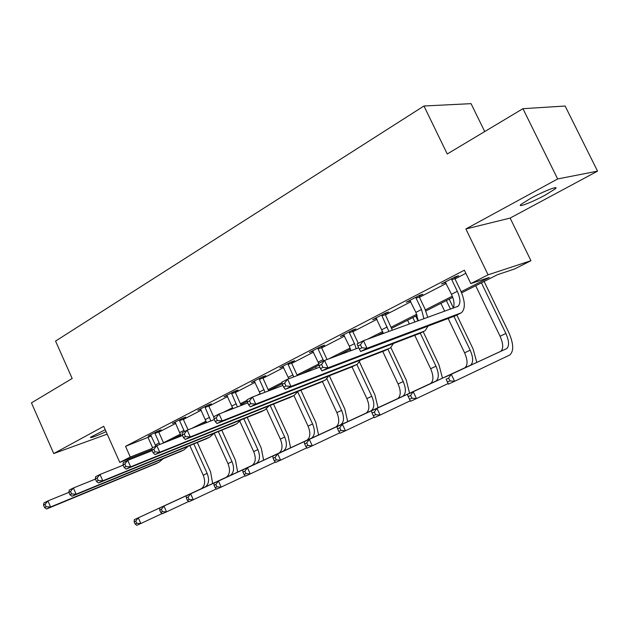 <?xml version="1.0" encoding="UTF-8"?>
<svg xmlns="http://www.w3.org/2000/svg" width="629" height="629" viewBox="0 0 629 629"><rect width="100%" height="100%" fill="white"/><g stroke="black" fill="none" stroke-linecap="round" stroke-linejoin="round"><path stroke-width="0.94" d="M105.247 429.741L90.434 437.281C90.419 438.24 95.647 436.369 106.104 431.667M545.225 195.108L555.218 188.881C559.959 184.942 543.841 191.106 530.734 198.3L521.04 204.362C516.48 208.246 532.315 202.153 545.225 195.108M484.723 131.555L471.05 103.651L423.946 106.002L55.556 341.099L72.17 378.501L31.45 402.875L53.74 453.556L107.205 434.136M423.946 106.002L447.25 153.987L522.935 108.683L565.125 106.026L597.55 171.143L557.656 178.951L465.877 228.964L488.073 274.818L530.947 260.705L514.475 269.015L497.523 274.676L461.623 292.862M465.877 228.964L510.127 218.082L597.55 171.143M510.127 218.082L530.947 260.705M522.935 108.683L557.656 178.951M461.136 291.714L489.283 277.436L470.838 283.6L464.375 270.211L125.525 446.331L151.377 435.999M158.783 432.162L175.837 423.341M183.361 419.449L201.249 410.202M208.891 406.248L227.651 396.537M235.419 392.52L255.122 382.33M263.008 378.241L283.71 367.533M291.738 363.381L313.501 352.122M321.663 347.9L344.566 336.051M352.861 331.758L376.991 319.28M385.428 314.917L410.855 301.755M419.441 297.32L446.268 283.435M455.011 278.914L465.869 273.3M454.798 277.719L458.596 275.754L455.451 276.744L441.479 283.993L445.662 282.452M419.236 296.149L422.861 294.27L419.622 295.323L406.263 302.25L410.265 300.796M385.223 313.769L388.691 311.976L385.357 313.093L372.58 319.713L376.417 318.337M352.657 330.642L355.983 328.92L352.57 330.091L340.336 336.436L344.008 335.123M321.458 346.807L324.643 345.156L321.167 346.375L309.437 352.46L312.967 351.21M291.534 362.312L294.592 360.731L291.054 361.989L279.803 367.831L283.168 366.621M262.812 377.196L265.745 375.678L262.159 376.975L251.356 382.581L254.572 381.41M235.222 391.497L238.045 390.035L234.405 391.364L224.026 396.75L227.1 395.617M208.694 405.241L211.407 403.834L207.735 405.202L197.75 410.375L200.698 409.275M183.173 418.466L185.783 417.113L182.072 418.505L172.464 423.49L175.294 422.421M158.594 431.203L161.11 429.898L157.376 431.313L148.114 436.117L150.834 435.079M151.99 449.633L119.785 462.409L103.722 426.32L53.74 453.556M119.785 462.409L130.305 457.047L152.037 448.453M125.525 446.331L130.305 457.047M470.838 283.6L488.073 274.818M452.754 297.36L425.857 310.978M417.145 315.396L391.663 328.299M383.092 332.639L376.645 335.902M350.495 349.15L338.087 355.432M318.974 365.119L301.44 373.996M282.209 383.737L268.607 390.633M247.252 401.444L240.868 404.675M206.422 422.122L201.65 424.544M180.885 435.056L171.387 439.868M163.493 442.73L180.586 434.057M191.625 428.459L206.108 421.108M223.437 412.317L232.636 407.647M240.482 403.669L247.103 400.311M256.805 395.389L260.233 393.644M268.206 389.603L281.981 382.613M297.069 374.963L318.651 364.002M328.7 358.907L350.109 348.049M367.493 339.228L382.691 331.514M391.207 327.198L416.72 314.248M425.393 309.853L452.314 296.188M148.13 437.682L152.635 447.738M444.412 282.468L444.656 282.971M409.306 300.67L409.542 301.173M375.71 318.093L375.945 318.581M343.552 334.77L343.772 335.249M445.23 282.044L451.473 294.278C454.193 300.308 454.736 304.939 453.092 308.171M451.74 279.685L457.322 291.298C460.522 298.618 460.743 303.618 457.983 306.299L363.46 340.69L367.029 348.277L461.419 312.762C465.586 308.745 465.263 301.236 460.452 290.236L454.893 278.686L451.74 279.685L451.646 278.718M454.743 277.114L454.893 278.686M357.885 346.029L357.091 343.929L363.46 340.69L360.441 344.731L357.885 346.029L359.308 349.064L361.864 347.774L360.441 344.731M361.864 347.774L367.029 348.277L360.637 351.485L455.388 315.758M360.637 351.485L359.308 349.064M475.697 285.739L500.055 336.216C503.318 343.709 503.554 348.749 500.747 351.32L445.033 377.141L451.252 374.286L454.594 381.3L509.797 354.984C513.987 351.131 513.618 343.552 508.68 332.261L484.126 281.47M481.413 282.838L505.889 333.48C509.168 341.004 509.419 346.052 506.644 348.615L451.252 374.286L448.619 378.076L446.126 379.216L447.463 382.015L449.955 380.883L448.619 378.076M449.955 380.883L454.594 381.3L448.359 384.13L446.126 379.216M448.359 384.13L447.463 382.015M409.849 300.387L415.911 312.369L418.269 320.798M419.173 295.551L419.331 297.085L416.084 298.154L421.501 309.523L423.922 318.754M416.084 298.154L415.981 297.21M427.799 317.346L424.732 308.399L419.331 297.085M319.123 365.646L320.499 368.602L322.929 367.383L321.545 364.411L319.123 365.646L318.518 363.515L324.564 360.441L328.016 367.847L424.182 331.176L425.149 330.681L427.972 326.168M358.719 347.798L324.564 360.441L321.545 364.411M322.929 367.383L328.016 367.847L321.946 370.882L419.378 333.551M321.946 370.882L320.499 368.602M376.016 317.936L383.344 333.472M385.16 313.195L385.318 314.689L381.984 315.821L388.895 331.459M381.984 315.821L381.882 314.893M392.354 330.209L385.318 314.689M282.319 384.272L283.655 387.157L285.959 386.002L284.623 383.1L282.319 384.272L281.878 382.118L287.626 379.193L290.968 386.426L389.493 348.317L390.491 347.806L393.384 343.583M319.799 367.092L287.626 379.193L284.623 383.1M285.959 386.002L290.968 386.426L285.204 389.312L384.964 350.557M285.204 389.312L283.655 387.157M476.813 362.422L473.079 348.93L456.827 315.05M453.328 307.754L449.2 299.16M446.386 300.583L450.482 309.114M453.965 316.395L470.178 350.204C473.346 357.579 473.472 362.571 470.563 365.174L413.229 391.725L416.469 398.582L448.092 383.564M440.913 303.351L444.679 311.221M448.194 318.565L464.595 352.814C467.748 360.173 467.858 365.15 464.925 367.761L407.301 394.446L413.229 391.725L410.588 395.452L408.213 396.537L409.51 399.281L411.893 398.196L410.588 395.452M411.893 398.196L416.469 398.582L410.525 401.278L409.51 399.281M407.301 394.446L408.213 396.537M442.478 378.163L438.979 364.891L423.16 331.68M418.026 320.892L415.745 316.104M412.836 317.574L414.951 322.009M420.243 333.126L435.983 366.212C439.05 373.453 439.066 378.383 436.031 381.017L376.975 408.355L380.12 415.061L410.273 400.767M407.592 320.232L409.4 324.021M414.802 335.399L430.637 368.712C433.688 375.93 433.688 380.859 430.629 383.493L371.322 410.949L376.975 408.355L374.341 412.019L372.077 413.049L373.335 415.738L375.599 414.7L374.341 412.019M375.599 414.7L380.12 415.061L374.452 417.625L373.335 415.738M371.322 410.949L372.077 413.049M343.631 334.73L349.347 346.241L350.927 350.683M352.594 330.083L352.759 331.538L349.347 332.717L354.473 343.631L356.203 348.733M349.347 332.717L349.244 331.821M358.278 343.316L352.759 331.538M247.323 401.978L248.62 404.801L250.814 403.7L249.516 400.87L247.323 401.978L247.04 399.8L252.504 397.025L255.744 404.085L356.305 364.718L357.335 364.191L360.275 360.22M282.861 385.443L252.504 397.025L249.516 400.87M250.814 403.7L255.744 404.085L250.263 406.837L352.036 366.825M250.263 406.837L248.62 404.801M312.589 350.825L318.714 363.413M321.395 346.296L321.561 347.688L318.077 348.914L323.628 360.912M318.077 348.914L317.975 348.034M327.056 359.521L321.561 347.688M214.009 418.835L215.267 421.595L217.359 420.542L216.101 417.782L214.009 418.835L213.86 416.65L219.073 414L222.218 420.903L324.533 380.419L325.586 379.885L328.55 376.134M247.755 402.922L219.073 414L216.101 417.782M217.359 420.542L222.218 420.903L216.989 423.521L320.499 382.408M216.989 423.521L215.267 421.595M282.83 366.259L288.837 378.737M291.479 361.84L291.636 363.177L288.098 364.443L293.751 376.889M288.098 364.443L287.996 363.578M297.305 375.552L291.636 363.177M182.261 434.906L183.479 437.603L185.476 436.605L184.25 433.9L182.261 434.906L182.237 432.705L187.206 430.181L190.257 436.935L294.081 395.468L298.122 391.372M214.347 419.582L187.206 430.181L184.25 433.9M185.476 436.605L190.257 436.935L185.272 439.427L290.268 397.347M185.272 439.427L183.479 437.603M409.573 393.251L406.287 380.199L390.853 347.554M380.679 333.865L380.915 334.353M387.889 349.111L403.213 381.559C406.177 388.659 406.09 393.542 402.945 396.191L342.38 424.221L345.431 430.779L374.192 417.184M382.77 351.501L398.086 383.957C401.035 391.041 400.932 395.908 397.772 398.566L336.979 426.698L342.38 424.221L339.754 427.822L337.592 428.813L338.811 431.439L340.973 430.456L339.754 427.822M340.973 430.456L345.431 430.779L340.022 433.239L338.811 431.439M336.979 426.698L337.592 428.813M378.005 407.726L374.923 394.878L359.466 361.95M349.826 349.488L350.471 350.856M356.855 364.466L371.778 396.278C374.648 403.252 374.467 408.072 371.22 410.753L309.326 439.38L312.291 445.804L339.754 432.838M344.999 351.933L345.376 352.735M351.988 366.849L366.856 398.574C369.718 405.532 369.514 410.352 366.259 413.025L304.169 441.747L309.326 439.38L306.708 442.926L304.64 443.87L305.82 446.441L307.896 445.505L306.708 442.926M307.896 445.505L312.291 445.804L307.117 448.147L305.82 446.441M304.169 441.747L304.64 443.87M347.695 421.627L344.81 408.976L329.344 375.82M326.876 378.815L341.594 410.407C344.377 417.255 344.11 422.028 340.776 424.717L277.711 453.879L280.597 460.169L306.85 447.793M315.561 366.841L316.293 368.405M322.378 381.481L336.869 412.616C339.644 419.449 339.353 424.213 336.012 426.902L272.774 456.143L277.711 453.879L275.101 457.369L273.128 458.274L274.275 460.79L276.257 459.893L275.101 457.369M276.257 459.893L280.597 460.169L275.651 462.417L274.275 460.79M272.774 456.143L273.128 458.274M254.265 381.072L260.367 394.029M262.757 376.763L262.914 378.037L259.321 379.342L265.053 392.237M259.321 379.342L259.219 378.501M268.685 390.853L262.914 378.037M151.966 450.238L153.154 452.88L155.048 451.921L153.869 449.279L151.966 450.238L152.061 448.029L156.802 445.623L159.766 452.227L264.872 409.896L268.929 405.972M182.52 435.48L156.802 445.623L153.869 449.279M155.048 451.921L159.766 452.227L155.009 454.61L261.263 411.68M155.009 454.61L153.154 452.88M318.573 434.977L315.868 422.531L300.914 390.263M297.8 392.024L312.597 423.985C315.294 430.716 314.94 435.433 311.528 438.138L247.449 467.756L250.263 473.92L275.376 462.095M293.916 395.547L308.053 426.108C310.742 432.823 310.372 437.532 306.952 440.237L242.723 469.926L247.449 467.756L244.854 471.2L242.959 472.065L244.076 474.525L245.978 473.668L244.854 471.2M245.978 473.668L250.263 473.92L245.522 476.074L244.076 474.525M242.723 469.926L242.959 472.065M226.817 395.303L232.95 408.638M235.167 391.089L235.325 392.315L231.692 393.66L237.432 406.908M231.692 393.66L231.582 392.834M241.143 405.477L235.325 392.315M123.025 464.886L124.18 467.465L125.997 466.553L124.841 463.966L123.025 464.886L123.221 462.669L127.758 460.373L130.643 466.828L236.826 423.757L240.883 419.983M152.155 450.663L127.758 460.373L124.841 463.966M125.997 466.553L130.643 466.828L126.091 469.108L233.414 425.44M126.091 469.108L124.18 467.465M290.574 447.817L288.027 435.559L273.552 404.125M270.187 405.469L284.709 437.037C287.335 443.657 286.903 448.32 283.42 451.032L218.452 481.059L221.188 487.098L245.247 475.783M266.499 408.976L280.337 439.081C282.948 445.678 282.507 450.34 279.017 453.053L213.923 483.135L218.452 481.059L215.865 484.44L214.049 485.274L215.142 487.687L216.958 486.862L215.865 484.44M216.958 486.862L221.188 487.098L216.643 489.158L215.142 487.687M213.923 483.135L214.049 485.274M200.431 408.984L206.556 422.625M208.647 404.864L208.797 406.043L205.125 407.419L210.841 420.95M205.125 407.419L205.015 406.609M213.915 417.404L208.797 406.043M95.356 478.889L96.473 481.421L98.218 480.54L97.094 478.009L95.356 478.889L95.647 476.672L99.987 474.47L102.794 480.8L209.874 437.076L213.923 433.444M123.158 465.185L99.987 474.47L97.094 478.009M98.218 480.54L102.794 480.8L98.439 482.978L206.65 438.665M98.439 482.978L96.473 481.421M263.63 460.176L261.239 448.1L247.205 417.436M241.638 405.28L241.269 404.471M243.793 418.812L257.874 449.601C260.422 456.104 259.919 460.719 256.38 463.439L190.642 493.812L193.307 499.74L216.376 488.898M239.908 421.454L253.668 451.575C256.2 458.061 255.696 462.661 252.143 465.381L186.294 495.809L190.642 493.812L188.071 497.146L186.326 497.94L187.387 500.314L189.132 499.52L188.071 497.146M189.132 499.52L193.307 499.74L188.944 501.714L187.387 500.314M186.294 495.809L186.326 497.94M175.051 422.145L181.121 436.031M183.125 418.112L183.275 419.252L179.564 420.652L184.454 431.58M179.564 420.652L179.462 419.865M188.047 429.859L183.275 419.252M68.876 492.287L69.961 494.771L71.627 493.93L70.534 491.446L68.876 492.287L69.253 490.077L73.404 487.97L76.133 494.166L183.967 449.877L188 446.378M95.435 479.078L73.404 487.97L70.534 491.446M71.627 493.93L76.133 494.166L71.973 496.257L180.908 451.386M71.973 496.257L69.961 494.771M237.676 472.08L235.435 460.184L221.809 430.244M218.365 431.643L232.03 461.702C234.507 468.094 233.941 472.654 230.348 475.382L163.949 506.054L166.543 511.864L188.684 501.478M214.222 433.318L227.973 463.604C230.442 469.981 229.868 474.525 226.259 477.254L159.774 507.973L163.949 506.054L161.386 509.341L159.711 510.103L160.749 512.431L162.431 511.668L161.386 509.341M162.431 511.668L166.543 511.864L162.361 513.767L160.749 512.431M159.774 507.973L159.711 510.103M150.606 434.82L155.858 446.103M158.547 430.873L158.697 431.974L154.962 433.397L159.837 444.428M154.962 433.397L154.86 432.618M163.579 442.95L158.697 431.974M43.495 505.134L44.565 507.564L46.161 506.762L45.091 504.324L43.495 505.134L43.959 502.917L47.946 500.896L50.603 506.974L159.027 462.197L163.037 458.816M68.915 492.381L47.946 500.896L45.091 504.324M46.161 506.762L50.603 506.974L46.609 508.979L156.126 463.628M46.609 508.979L44.565 507.564M212.673 483.544L210.566 471.829L197.325 442.564M193.842 443.988L207.122 473.362C209.528 479.652 208.914 484.157 205.266 486.893L138.301 517.816L140.841 523.517L162.101 513.555M189.856 445.615L203.214 475.194C205.612 481.468 204.983 485.965 201.327 488.694L134.292 519.656L138.301 517.816L135.762 521.056L134.15 521.787L135.164 524.067L136.776 523.336L135.762 521.056M136.776 523.336L140.841 523.517L136.815 525.349L135.164 524.067M134.292 519.656L134.15 521.787M457.322 291.298L451.473 294.278M460.475 313.242L454.547 316.175M505.889 333.48L500.055 336.216M506.384 348.757L500.487 351.462M421.501 309.523L415.911 312.369M424.182 331.176L418.513 333.975M387.252 326.954L381.905 329.675M389.493 348.317L384.075 350.998M470.178 350.204L464.595 352.814M470.288 365.315L464.658 367.902M435.983 366.212L430.637 368.712M435.748 381.158L430.354 383.635M354.473 343.631L349.347 346.241M356.305 364.718L351.124 367.281M323.07 359.615L318.156 362.115M324.533 380.419L319.563 382.872M292.957 374.931L288.247 377.329M294.081 395.468L289.316 397.819M403.213 381.559L398.086 383.957M402.654 396.341L397.481 398.715M371.778 396.278L366.856 398.574M370.929 410.902L365.96 413.174M341.594 410.407L336.869 412.616M340.478 424.874L335.705 427.06M264.062 389.642L259.541 391.938M264.872 409.896L260.296 412.16M312.597 423.985L308.053 426.108M311.229 438.287L306.645 440.394M236.307 403.763L231.959 405.972M236.826 423.757L232.431 425.927M284.709 437.037L280.337 439.081M283.113 451.19L278.71 453.21M209.63 417.334L205.447 419.464M209.874 437.076L205.659 439.16M257.874 449.601L253.668 451.575M256.066 463.597L251.828 465.546M183.967 430.393L179.941 432.438M183.967 449.877L179.902 451.881M232.03 461.702L227.973 463.604M230.025 475.54L225.945 477.419M159.263 442.965L155.387 444.939M159.027 462.197L155.119 464.131M207.122 473.362L203.214 475.194M204.944 487.05L201.005 488.859M555.218 188.881L554.668 187.772M457.983 306.299L457.259 306.653M506.644 348.615L500.747 351.32M470.563 365.174L464.925 367.761M436.031 381.017L430.629 383.493M402.945 396.191L397.772 398.566M371.22 410.753L366.259 413.025M340.776 424.717L336.012 426.902M311.528 438.138L306.952 440.237M283.42 451.032L279.017 453.053M256.38 463.439L252.143 465.381M230.348 475.382L226.259 477.254M205.266 486.893L201.327 488.694"/></g></svg>
